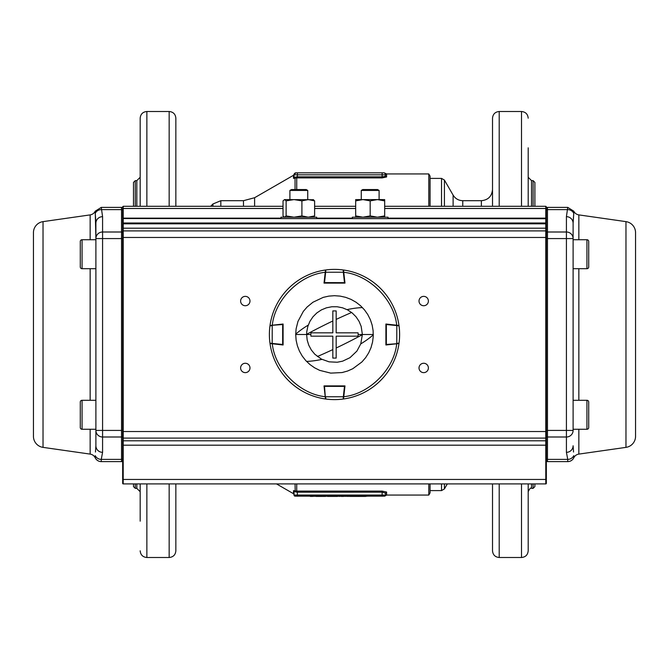 <?xml version="1.0" encoding="UTF-8"?>
<svg xmlns="http://www.w3.org/2000/svg" width="669" height="669" viewBox="0 0 669 669"><rect width="100%" height="100%" fill="white"/><g stroke="black" fill="none" stroke-linecap="round" stroke-linejoin="round"><path stroke-width="1" d="M528.192 187.395L528.192 191.25M533.101 206.278L533.101 180.63L534.882 182.411L534.882 206.278M534.882 483.913L534.882 486.589L533.101 488.37L531.537 488.37L531.537 483.913M140.172 147.832L140.172 169.683M140.172 191.25L140.172 187.404M133.482 206.278L133.482 182.411L135.263 180.63L135.263 206.278M135.263 483.913L135.263 488.37L133.482 486.589L133.482 483.913M309.479 496.172L365.634 496.431M364.362 496.431L350.673 496.431M338.163 496.172L327.643 496.431M327.358 496.172L325.251 496.431M298.115 496.172L298.892 496.172L298.115 496.172M294.042 174.81L294.042 177.394L294.042 174.81A1.982 1.982 0 0 1 296.024 172.828L296.024 172.828A1.982 1.982 0 0 0 294.042 174.81L297.387 174.81L297.387 176.808L296.894 176.8L296.727 177.887L382.133 177.895L386.59 176.959L386.59 173.94L428.787 173.94L428.787 206.278M430.075 206.278L430.075 176.173L428.787 173.94M428.787 483.913L428.787 495.06L430.075 492.827L430.075 483.913M146.862 206.278L146.862 111.497C142.798 111.899 140.574 114.123 140.172 118.187L140.172 206.278M146.862 111.497L169.165 111.497L169.165 206.278M169.165 483.913L169.165 557.503L146.862 557.503L146.862 483.913M175.855 206.278L175.855 118.187C175.462 114.123 173.229 111.899 169.165 111.497M135.263 180.63L136.827 180.63L136.827 206.278M136.827 483.913L136.827 488.37L135.263 488.37M296.727 189.553L296.727 177.887L295.054 178.13L295.221 177.185L294.042 177.394A1.112 1.095 180 0 1 293.49 178.347L295.054 178.13L295.054 189.553M297.387 491.105L296.727 491.113L296.894 492.2L382.133 492.192L385.478 493.128L386.59 492.041L382.133 491.105L297.387 491.105L297.387 495.06L294.042 495.06L294.042 491.606L294.042 495.06A1.112 1.112 0 0 0 295.163 496.172L384.357 496.172A1.112 1.112 0 0 0 385.478 495.06L385.478 493.128L385.478 495.06L385.478 493.128L385.478 495.06L297.387 495.06L297.387 496.172L298.892 496.172M428.787 495.06L386.59 495.06L386.59 492.041M210.643 206.278L212.951 203.97L212.951 206.278M386.59 173.94L385.737 173.539L385.478 174.81L385.478 175.872L386.59 176.959M295.021 491.715L296.894 492.2M383.488 172.828A1.982 1.982 0 0 1 385.478 174.81L382.133 174.81L382.133 172.828L383.488 172.828A1.982 1.982 0 0 1 385.478 174.81L385.478 175.872L385.478 174.81L385.478 175.872L384.491 176.524L382.133 176.808L382.133 177.895L297.387 177.895L297.387 176.808L382.133 176.808L382.133 174.81L297.387 174.81L297.387 172.828L382.133 172.828L296.426 172.828M296.727 483.913L296.727 491.113L293.49 490.653L293.49 493.705L276.506 483.913M254.613 206.278L254.613 197.715L293.49 175.295L293.49 178.347M521.502 483.913L521.502 557.503C525.566 557.101 527.799 554.877 528.192 550.813L528.192 483.913M492.518 483.913L492.518 550.813C492.911 554.877 495.144 557.101 499.208 557.503L499.208 483.913M441.523 483.913L441.523 490.603L430.075 490.603M430.075 178.397L441.523 178.397L441.523 206.278M447.318 483.913L444.417 488.93L444.417 483.913M444.417 206.278L444.417 180.07L453.114 195.122C455.338 198.701 458.558 200.558 462.764 200.7L481.362 200.7C488.136 200.039 491.857 196.326 492.518 189.553M533.101 488.37L533.101 483.913M531.537 206.278L531.537 180.63L533.101 180.63M528.192 206.278L528.192 147.824M521.502 557.503L499.208 557.503M499.208 206.278L499.208 111.497L521.502 111.497L521.502 206.278M499.208 111.497C495.144 111.899 492.911 114.123 492.518 118.187L492.518 206.278M212.951 203.97L220.837 200.7L243.474 200.7L243.474 206.278M385.478 174.743L385.595 173.915M296.894 176.8L295.221 177.185M294.042 491.606C294.042 495.696 294.042 495.696 294.042 491.606L293.49 490.653M382.133 491.105L382.133 496.172L380.628 496.172M295.054 483.913L295.221 491.815M169.165 557.503C173.229 557.101 175.462 554.877 175.855 550.813L175.855 483.913M140.172 483.913L140.172 521.168M313.059 496.431L309.99 496.172M319.707 496.431L321.145 496.172M346.676 496.206L347.897 496.206M346.559 496.214L341.257 496.431M325.084 496.431L316.755 496.431M331.172 496.431L332.292 496.431M329.315 496.431L330.503 496.431M333.63 496.431L337.084 496.431M312.038 496.172L321.73 496.172M321.17 495.537L320.928 496.431L310.24 496.222M353.19 496.431L352.739 496.206L353.19 496.431M347.838 496.431L346.592 496.206M358.977 496.415L360.783 496.431L359.061 496.206M366.52 496.306L364.354 496.206M360.524 496.206L363.526 496.206M349.996 496.431L357.321 496.431M354.411 496.206L357.321 496.206M342.428 496.431L343.473 496.431M316.194 496.431L323.846 496.431M367.398 496.206L366.905 496.206M328.17 496.431L332.184 496.172M323.721 496.172L326.572 496.172M332.184 496.431L336.917 496.431M334.383 496.39L330.795 496.431M291.441 189.553L306.201 189.553L307.74 190.439L289.903 190.439L291.441 189.553M362.799 189.553L377.559 189.553L379.097 190.439L361.26 190.439L362.799 189.553M573.107 268.712L586.939 268.712A1.781 1.781 0 0 0 588.72 266.931L588.72 241.509A1.781 1.781 0 0 0 586.939 239.728L573.107 239.728M588.72 247.505L588.72 254.22M573.107 429.272L586.939 429.272A1.781 1.781 0 0 0 588.72 427.491L588.72 402.069A1.781 1.781 0 0 0 586.939 400.288L573.107 400.288M588.72 408.065L588.72 414.78M95.893 400.288L82.061 400.288A1.781 1.781 0 0 0 80.28 402.069L80.28 427.491A1.781 1.781 0 0 0 82.061 429.272L95.893 429.272M95.893 239.728L82.061 239.728A1.781 1.781 0 0 0 80.28 241.509L80.28 266.931A1.781 1.781 0 0 0 82.061 268.712L95.893 268.712M384.675 217.199L384.675 200.876L377.425 199.588L370.183 200.876L362.933 199.588L355.682 200.876L355.682 215.911L362.933 217.199L370.183 215.911L370.183 200.876M384.675 215.911L377.425 217.199L370.183 215.911M355.682 217.199L355.682 215.911M384.675 200.876L384.675 199.588L355.682 199.588L355.682 200.876M313.067 217.199L314.614 215.911L314.614 200.876L308.267 199.588L301.911 200.876L294.017 199.588L286.123 200.876L286.123 215.911L294.017 217.199L301.911 215.911L301.911 200.876M314.614 215.911L308.267 217.199L301.911 215.911M284.325 217.199L283.029 215.911L283.029 200.876L284.576 199.588L286.123 200.876M284.576 199.588L313.569 199.73M284.576 217.199L286.123 215.911M313.067 199.588L314.614 200.876M373.302 334.5L362.372 334.5L360.75 343.891L356.895 351.1L349.996 357.672L342.612 361.168L337.235 362.238L329.064 361.837L321.371 359.086L314.806 354.227L311.336 350.004L308.752 345.179L307.163 339.969L306.628 334.5L295.698 334.5L296.116 328.805L297.964 321.429L303.325 311.394L307.063 307.063L312.925 302.246L323.211 297.379L328.805 296.116L334.475 295.698L340.178 296.116L345.739 297.362L351.066 299.411L356.042 302.229L360.532 305.725L364.48 309.872L367.758 314.514L370.342 319.631L372.131 325.034L373.11 330.662L373.252 336.415L372.558 342.06L371.036 347.571L368.719 352.789L365.675 357.606L361.937 361.937L352.789 368.719L347.596 371.027L342.076 372.558L330.72 373.118L319.682 370.358L314.564 367.791L309.914 364.513L305.758 360.574L302.254 356.084L299.436 351.116L297.379 345.789L296.124 340.237L295.698 334.5M358.158 334.5L358.091 336.173L336.173 336.173L336.173 358.091L332.828 358.091L332.828 336.173L310.909 336.173L310.842 334.5L306.628 334.5L306.762 331.757L307.824 326.422L309.914 321.363L312.95 316.822L316.805 312.958L321.363 309.914L326.388 307.832L331.765 306.762L337.218 306.762L342.578 307.824L347.629 309.914L352.162 312.933L356.042 316.805L359.069 321.337L361.168 326.388L362.372 334.5L358.158 334.5L358.091 332.828L336.173 332.828L336.173 319.414A85.306 12.895 -25.9 0 1 351.601 312.49M310.842 334.5L310.909 332.828L332.828 332.828L332.828 310.909L336.173 310.909L336.173 319.414M324.465 385.904L324.072 386.398A0.443 0.443 0 0 1 324.515 385.904L324.072 386.398A0.443 0.443 0 0 1 324.515 385.904L324.072 386.398L324.465 385.904M344.485 386.348L344.485 385.904A0.443 0.443 0 0 1 344.928 386.398L344.535 385.904L344.928 386.398L344.485 386.348L343.331 396.767L343.774 396.809L343.573 398.64A0.443 0.443 0 0 1 343.189 399.033L343.331 396.767L325.669 396.767L325.811 399.033A0.443 0.443 0 0 1 325.427 398.64L324.515 386.348L344.928 386.398L343.782 396.7C369.246 394.166 394.166 369.255 396.7 343.782L385.904 344.978L385.904 324.022L396.7 325.218L386.398 324.072L385.904 324.465M344.159 393.313L343.532 398.983A65.119 65.119 0 0 0 398.983 343.532L396.7 343.782M325.811 399.033A65.119 65.119 0 0 0 343.189 399.033A65.119 65.119 0 0 1 325.811 399.033A0.443 0.443 0 0 1 325.427 398.64M385.904 344.535L386.398 344.928A0.443 0.443 0 0 1 385.904 344.485L386.398 344.928A0.443 0.443 0 0 1 385.904 344.485L386.398 344.928M398.64 325.427L396.809 325.226L396.767 343.331L399.033 343.189A0.443 0.443 0 0 1 398.64 343.573L386.348 344.485L386.348 324.515L399.033 325.811A0.443 0.443 0 0 0 398.64 325.427M393.313 324.841L396.7 325.218C394.166 299.754 369.255 274.834 343.782 272.3L344.978 283.096L324.022 283.096L325.218 272.3L324.072 282.602L324.465 283.096L324.072 282.602L324.465 283.096L324.072 282.602L324.515 282.653L325.669 272.233L325.226 272.191L325.427 270.36A0.443 0.443 0 0 1 325.811 269.967L325.669 272.233L343.331 272.233L343.189 269.967A0.443 0.443 0 0 1 343.573 270.36L343.774 272.191L343.331 272.233L344.485 282.653L344.928 282.602A0.443 0.443 0 0 1 344.485 283.096L344.928 282.602A0.443 0.443 0 0 1 344.485 283.096L344.485 282.653L324.072 282.602A0.443 0.443 0 0 0 324.072 282.653A0.443 0.443 0 0 1 324.072 282.602M386.398 324.072L386.348 324.515L386.398 324.072A0.443 0.443 0 0 0 386.348 324.072A0.443 0.443 0 0 1 386.398 324.072M385.904 324.515A0.443 0.443 0 0 1 386.348 324.072A0.443 0.443 0 0 0 385.904 324.515L386.348 324.515M399.033 343.189A65.119 65.119 0 0 0 399.033 325.811A65.119 65.119 0 0 1 399.033 343.189A0.443 0.443 0 0 1 398.64 343.573M344.535 283.096L344.928 282.602L344.535 283.096M324.841 275.687L325.218 272.3C299.754 274.834 274.834 299.745 272.3 325.218L283.096 324.022L283.096 344.978L272.3 343.782L282.602 344.928L283.096 344.535M324.515 283.096A0.443 0.443 0 0 1 324.072 282.653A0.443 0.443 0 0 0 324.515 283.096L324.515 282.653M343.189 269.967A65.119 65.119 0 0 0 325.811 269.967A65.119 65.119 0 0 1 343.189 269.967A0.443 0.443 0 0 1 343.573 270.36M283.096 324.465L282.602 324.072A0.443 0.443 0 0 1 283.096 324.515L282.602 324.072A0.443 0.443 0 0 1 283.096 324.515L282.602 324.072M270.36 343.573L272.191 343.774L272.233 325.669L269.967 325.811A0.443 0.443 0 0 1 270.36 325.427L282.653 324.515L282.653 344.485L269.967 343.189A0.443 0.443 0 0 0 270.36 343.573M282.602 344.928L282.653 344.485L282.602 344.928A0.443 0.443 0 0 0 282.653 344.928A0.443 0.443 0 0 1 282.602 344.928M283.096 344.485A0.443 0.443 0 0 1 282.653 344.928A0.443 0.443 0 0 0 283.096 344.485L282.653 344.485M269.967 325.811A65.119 65.119 0 0 0 269.967 343.189A65.119 65.119 0 0 1 269.967 325.811A0.443 0.443 0 0 1 270.36 325.427M325.218 396.7L325.469 398.983A65.119 65.119 0 0 1 270.017 343.532L272.3 343.782C274.834 369.246 299.745 394.166 325.218 396.7L324.022 385.904L344.978 385.904L343.782 396.7M325.218 272.3L325.469 270.017A65.119 65.119 0 0 0 270.017 325.469L272.3 325.218M396.7 325.218L398.983 325.469A65.119 65.119 0 0 0 343.532 270.017L343.782 272.3M280.98 218.537L280.98 217.199L316.663 217.199L316.663 218.537M352.337 218.537L352.337 217.199L388.02 217.199L388.02 218.537M388.02 218.153L545.787 218.153A0.569 0.552 180 0 1 546.347 218.713L123.213 218.537L123.213 223.814L546.347 223.814L546.347 237.47L123.213 237.47L123.213 431.53L546.347 431.53L546.347 445.186L123.213 445.186L123.213 479.447L546.347 479.447L546.347 483.344L545.787 483.913L546.347 483.344A0.569 0.569 0 0 1 545.787 483.913L545.787 208.485L546.347 209.037L546.347 206.838L546.347 483.344A0.569 0.569 0 0 1 545.787 483.913L123.213 483.913A0.569 0.569 0 0 1 122.653 483.344L122.653 208.502A1.112 1.112 0 0 0 121.532 207.39L101.253 207.39L102.583 216.664L102.583 232.001L121.532 232.001L121.532 209.614L101.253 209.614A6.69 6.573 0 0 0 95.232 213.336L95.784 220.519M121.532 207.39L121.532 209.614A1.112 1.095 180 0 1 122.653 210.71L122.653 223.003L546.347 223.003L546.347 210.71L546.347 219.106A0.569 0.569 0 0 0 545.896 218.554A0.569 0.569 0 0 1 546.347 219.106M249.98 367.95A4.683 4.683 0 0 0 245.297 363.267A4.683 4.683 0 0 0 240.614 367.95A4.683 4.683 0 0 0 245.297 372.633A4.683 4.683 0 0 0 249.98 367.95M249.98 301.05A4.683 4.683 0 0 0 245.297 296.367A4.683 4.683 0 0 0 240.614 301.05A4.683 4.683 0 0 0 245.297 305.733A4.683 4.683 0 0 0 249.98 301.05M428.386 367.95A4.683 4.683 0 0 0 423.703 363.267A4.683 4.683 0 0 0 419.02 367.95A4.683 4.683 0 0 0 423.703 372.633A4.683 4.683 0 0 0 428.386 367.95M428.386 301.05A4.683 4.683 0 0 0 423.703 296.367A4.683 4.683 0 0 0 419.02 301.05A4.683 4.683 0 0 0 423.703 305.733A4.683 4.683 0 0 0 428.386 301.05M546.347 228.756A0.569 0.552 0 0 0 545.787 228.196L123.213 228.196A0.569 0.552 0 0 0 122.653 228.756L122.653 223.814L123.213 223.814L123.213 237.47L122.653 237.47L122.653 231.449A0.569 0.552 0 0 1 123.213 230.897L545.787 230.897L546.347 231.449M122.653 223.003L122.653 206.838L123.213 206.278L123.213 218.537A0.569 0.569 0 0 0 122.653 219.106M122.653 209.037A0.569 0.552 0 0 1 123.213 208.485L283.029 208.485L123.213 208.485A0.569 0.552 -0 0 0 122.653 209.037L122.653 217.425M123.213 483.913A0.569 0.569 0 0 1 122.653 483.344A0.569 0.569 0 0 0 123.213 483.913L123.213 479.447L122.653 479.447M95.893 237.938L95.893 223.237L95.893 238.574L102.583 238.574L102.583 430.426L121.532 430.426L121.532 238.574L102.583 238.574L102.583 232.001A6.69 6.573 0 0 0 95.893 238.574L95.232 211.178A6.69 6.69 0 0 1 90.148 214.9L43.025 221.631A11.147 11.147 0 0 0 33.45 232.67L33.45 436.33A11.147 11.147 0 0 0 43.025 447.369L90.148 454.1L90.148 429.272M122.653 460.498A1.112 1.112 0 0 1 121.532 461.61L101.253 461.61A6.69 6.69 0 0 1 95.232 457.822A6.69 6.69 0 0 0 90.148 454.1M95.884 446.532L95.843 447.603M95.458 452.035L95.893 445.763L95.893 238.574M95.893 445.763L95.893 430.426L102.583 430.426L102.583 452.336A6.69 6.573 180 0 1 95.893 445.763M95.893 223.237A6.69 6.573 0 0 1 102.583 216.664M573.107 237.938L573.107 223.237L573.107 237.938M546.347 458.29A1.112 1.095 -0 0 0 547.468 459.386L567.747 459.386L567.747 461.61L547.468 461.61L547.468 436.999L566.417 436.999A6.69 6.573 -0 0 0 573.107 430.426L573.107 223.237L573.768 213.336L573.216 220.519M567.747 461.61A6.69 6.69 0 0 0 573.768 457.822A6.69 6.69 0 0 1 578.852 454.1L578.852 429.272M573.107 223.237A6.69 6.573 180 0 0 566.417 216.664L566.417 232.001L547.468 232.001L547.468 209.614L567.747 209.614A6.69 6.573 180 0 1 573.768 213.336L573.768 211.178A6.69 6.69 0 0 0 578.852 214.9L625.975 221.631A11.147 11.147 0 0 1 635.55 232.67L635.55 436.33L635.55 232.67M573.116 446.532L573.157 447.603M573.542 452.035L573.107 445.763A6.69 6.573 -0 0 1 566.417 452.336L567.747 459.386A6.69 6.573 -0 0 0 573.768 455.664L573.768 457.822M635.55 436.33A11.147 11.147 0 0 1 625.975 447.369L578.852 454.1M547.468 207.39A1.112 1.112 0 0 0 546.347 208.502L546.347 210.71A1.112 1.095 0 0 1 547.468 209.614L547.468 207.39L567.747 207.39L566.417 216.664M547.468 461.61A1.112 1.112 0 0 1 546.347 460.498M453.114 206.278L453.114 195.122M462.764 206.278L462.764 200.7M481.362 206.278L481.362 200.7M220.837 200.7L220.837 206.278M352.998 496.172L354.236 496.206M338.163 496.214L339.701 496.431M339.459 496.172L342.57 496.431M337.126 495.537L337.419 496.431M352.739 496.206L350.715 496.206M321.973 496.431L323.47 496.214M310.366 496.431L312.038 496.431M327.927 496.214L327.927 495.537M342.561 496.172L346.299 496.172M586.939 268.712L586.939 239.728M586.939 429.272L586.939 400.288M82.061 400.288L82.061 429.272M82.061 239.728L82.061 268.712M306.553 361.411A52.441 20.12 -21.7 0 0 321.923 359.378M317.399 356.51A85.306 12.895 -25.9 0 0 332.828 349.586M347.077 309.622A52.441 20.12 -21.7 0 1 362.447 307.589M295.698 334.182A52.441 20.12 -21.7 0 1 308.258 325.092M306.628 334.324A85.306 12.895 -25.9 0 1 332.828 320.995M360.742 343.908A52.441 20.12 -21.7 0 0 373.302 334.818M336.173 348.005A85.306 12.895 -25.9 0 0 362.372 334.676M344.485 385.904A0.443 0.443 0 0 1 344.928 386.398M545.787 208.485L384.675 208.485L545.787 208.485L545.787 206.278L384.675 206.278M355.682 208.485L314.614 208.485L355.682 208.485M352.337 218.153L316.663 218.153M280.98 218.153L123.213 218.153A0.569 0.552 0 0 0 122.653 218.713M122.653 431.53L123.213 431.53L123.213 445.186L122.653 445.186M546.347 437.551L545.787 438.103L123.213 438.103A0.569 0.552 -0 0 1 122.653 437.551M546.347 440.244A0.569 0.552 -0 0 1 545.787 440.804L123.213 440.804A0.569 0.552 -0 0 1 122.653 440.244M43.025 447.369L43.025 221.631M90.148 400.288L90.148 268.712M90.148 239.728L90.148 214.9M121.532 461.61L121.532 459.386L101.253 459.386L101.253 461.61M122.653 458.29A1.112 1.095 180 0 1 121.532 459.386L121.532 436.999L102.583 436.999A6.69 6.573 180 0 1 95.893 430.426M102.583 452.336L101.253 459.386A6.69 6.573 180 0 1 95.232 455.664L95.232 457.822M122.653 435.904A1.112 1.095 180 0 1 121.532 436.999L121.532 430.426L122.653 430.426M122.653 238.574L121.532 238.574L121.532 232.001A1.112 1.095 180 0 1 122.653 233.096M625.975 447.369L625.975 221.631M578.852 400.288L578.852 268.712M578.852 239.728L578.852 214.9M573.107 430.426L547.468 430.426L547.468 238.574L566.417 238.574L566.417 452.336M546.347 435.904A1.112 1.095 -0 0 0 547.468 436.999L547.468 430.426L546.347 430.426M566.417 232.001L566.417 238.574L573.107 238.574A6.69 6.573 180 0 0 566.417 232.001M546.347 238.574L547.468 238.574L547.468 232.001A1.112 1.095 0 0 0 546.347 233.096M547.468 209.614A1.112 1.095 -0 0 0 546.347 210.71M136.827 180.63L140.172 177.285M254.613 197.715L243.474 200.7M444.417 488.93L441.523 490.603M531.537 180.63L528.192 177.285M531.537 488.37C530.877 487.383 529.764 488.495 528.192 491.715M441.523 178.397L444.417 180.07M521.502 111.497C525.566 111.899 527.799 114.123 528.192 118.187M293.49 175.295L294.042 174.325M386.59 495.06L384.658 496.172M293.49 493.705L294.042 494.675M136.827 488.37L140.172 491.715M146.862 557.503C142.798 557.101 140.574 554.877 140.172 550.813M295.991 172.828L294.034 174.5M385.737 173.539L384.207 172.828M327.609 496.431L327.358 495.537M358.475 496.206L358.475 495.537M289.903 199.588L289.903 190.439M307.74 199.588L307.74 190.439M361.26 199.588L361.26 190.439M379.097 199.588L379.097 190.439M355.682 206.278L314.614 206.278M283.029 206.278L123.213 206.278M545.787 461.518L546.347 460.958M545.787 206.278L546.347 206.838M101.253 207.39L95.232 211.178M573.768 211.178L567.747 207.39"/></g></svg>
